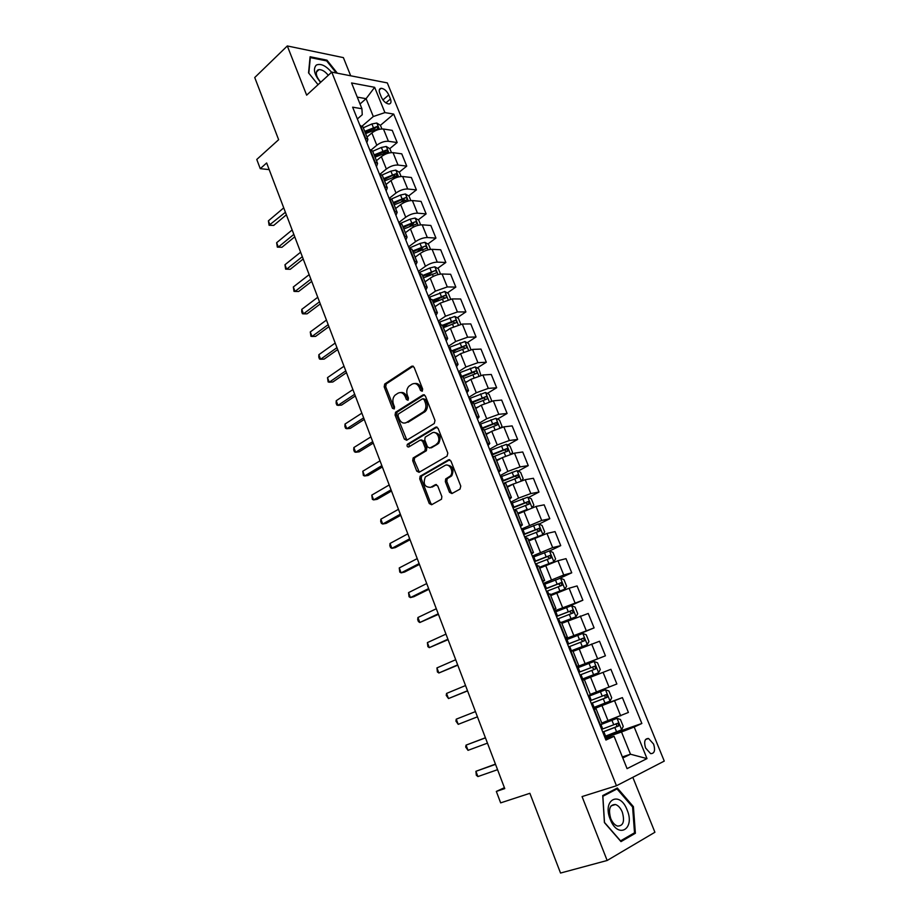 <?xml version="1.0" encoding="UTF-8"?>
<svg xmlns="http://www.w3.org/2000/svg" width="919" height="919" viewBox="0 0 919 919"><rect width="100%" height="100%" fill="white"/><g stroke="black" fill="none" stroke-linecap="round" stroke-linejoin="round"><path stroke-width="1.38" d="M422.166 391.23L422.683 389.105L414.101 367.255L411.769 366.21L384.716 384.016L384.188 386.853L392.47 408.312L394.205 408.955L394.55 406.991L393.47 404.199C392.31 400.558 392.838 397.536 395.067 395.159L397.938 393.229C400.983 391.758 403.43 392.895 405.268 396.675L406.359 399.478L407.967 400.236L408.473 398.134L407.381 395.319C406.198 391.655 406.738 388.611 409.001 386.187L411.942 384.199C415.055 382.695 417.548 383.843 419.409 387.634L420.523 390.472L422.166 391.23M653.604 744.091L648.561 738.485C644.724 738.474 643.737 741.656 645.597 748.02L650.629 753.637C654.5 753.637 655.488 750.455 653.604 744.091M449.506 492.32L451.918 493.56L460.005 489.115L460.775 486.094L450.93 461.016L448.506 459.822L420.132 476.237L419.742 478.914L429.253 503.52L431.608 504.761L441.511 499.201L441.855 496.547L437.72 485.921L435.342 484.692L430.643 487.346C424.555 487.265 422.797 483.796 425.371 476.915L444.796 465.577C449.414 462.544 454.377 471.975 450.276 476.019L445.692 478.948L445.336 481.636L449.506 492.32L450.988 492.067L452.228 493.4M350.69 75.795L343.384 57.621L287.314 45.95L254.735 77.529L278.641 139.711L256.769 159.458L260.261 168.659L266.648 162.962L504.761 788.605L496.329 791.431L500.66 802.873L529.884 793.304L560.533 873.05L607.149 860.483L654.914 832.258L632.823 777.325M287.314 45.95L306.647 95.162L331.759 72.119L616.465 785.756L582.06 796.578L607.149 860.483M434.262 423.51L434.997 420.477L425.371 395.963L423.016 394.871L395.561 412.252L395.078 415.055L404.371 439.121L406.669 440.258L434.262 423.51M438.076 428.311L447.817 453.101L447.059 456.123L419.064 472.332L416.744 471.137L412.711 460.706L413.125 457.984L424.9 450.896L425.313 448.162L422.602 441.212L420.259 440.052L408.714 447.002C407.128 446.99 406.692 446.083 407.404 444.279L435.686 427.163L438.076 428.311M379.788 93.267L381.454 97.368C383.476 101.423 386.003 103.629 389.047 104.008C391.034 103.663 391.494 101.998 390.437 98.988L388.771 94.921C386.738 90.866 384.199 88.649 381.155 88.293C379.191 88.638 378.731 90.292 379.788 93.267M331.759 72.119L387.313 82.905L664.265 761.093L616.465 785.756M357.365 118.953L362.247 114.726L361.925 108.741L352.643 107.178L605.931 740.048L614.076 736.291L605.38 738.681M361.925 108.741L351.575 82.963L374.653 87.316L384.923 112.6L373.298 116.529L362.178 126.064M380.42 125.329L393.711 114.082L384.923 112.6M393.711 114.082L641.853 723.471L634.19 727.009L646.999 758.6L627.068 768.64L614.076 736.291M504.416 787.686L496.329 791.431M260.261 168.659L269.175 169.624M360.018 103.996L366.095 98.678L357.261 97.115M373.298 116.529L366.095 98.678L374.653 87.316M622.358 756.911L630.48 754.223L621.508 731.984L604.989 737.716M593.237 708.331L622.393 697.613L628.401 712.443L601.773 723.046M622.393 697.613L593.49 708.963M610.905 669.308L582.083 680.485L610.905 669.308L616.867 683.989L590.285 694.396M576.764 667.194L605.426 655.81L576.65 666.907M605.426 655.81L599.521 641.255L573.042 651.353M565.771 639.716L594.099 627.884L565.415 638.82M594.099 627.884L588.24 613.467L561.831 623.358M563.531 608.688L582.864 600.21L554.272 610.986M582.864 600.21L577.075 585.931L569.091 588.229L550.722 595.627M559.177 578.568L571.744 572.801L563.738 574.995L543.244 583.416M571.744 572.801L566.001 558.649L557.959 560.716L539.717 568.16M549.562 550.986L560.728 545.633L552.664 547.598L532.308 556.098M560.728 545.633L555.042 531.607L546.943 533.445L528.804 540.935M539.005 524.129L549.803 518.718L541.693 520.453L521.475 529.034M549.803 518.718L544.163 504.83L536.018 506.438L518.006 513.962M528.517 497.512L538.982 492.056L530.814 493.56L518.592 498.098L510.746 502.211M538.982 492.056L533.399 478.282L525.208 479.672L512.997 484.187L507.299 487.242M518.098 471.137L528.264 465.623L520.039 466.909L507.862 471.401L500.108 475.64M528.264 465.623L522.727 451.976L514.479 453.147L502.325 457.616L496.685 460.752M507.759 444.991L517.638 439.431L509.367 440.5L497.236 444.945L489.563 449.299M517.638 439.431L512.147 425.899L503.853 426.853L491.745 431.287L486.197 434.492M497.501 419.087L507.104 413.47L498.787 414.32L486.702 418.731L479.121 423.199M507.104 413.47L501.659 400.064L493.331 400.81L481.257 405.199L475.743 408.495M487.311 393.412L496.662 387.749L488.311 388.392L476.26 392.758L468.77 397.33M496.662 387.749L491.274 374.458L482.889 374.998L470.873 379.34L465.416 382.718M477.214 367.956L486.323 362.247L477.914 362.683L465.91 367.003L458.501 371.69M486.323 362.247L480.982 349.082L472.55 349.404L460.568 353.712L455.181 357.169M467.185 342.73L476.065 336.974L467.622 337.204L455.663 341.489L448.334 346.279M476.065 336.974L470.769 323.925L462.303 324.051L450.367 328.301L445.037 331.851M457.237 317.733L465.899 311.92L457.409 311.955L445.497 316.193L438.26 321.087M465.899 311.92L460.649 298.985L452.137 298.916L440.247 303.132L434.986 306.751M447.358 292.943L455.824 287.096L447.289 286.935L435.422 291.128L428.265 296.125M455.824 287.096L450.62 274.264L442.073 274C438.225 274.161 434.273 275.551 430.218 278.181L425.015 281.869M437.57 268.371L445.841 262.478L437.26 262.122C433.423 262.248 429.472 263.638 425.44 266.28L418.363 271.381M445.841 262.478L440.683 249.761L432.091 249.313C428.231 249.394 424.302 250.772 420.282 253.437L415.135 257.217M427.852 244.017L435.939 238.078L427.324 237.539C423.464 237.584 419.535 238.963 415.537 241.651L408.541 246.843M435.939 238.078L430.827 225.465L422.189 224.833C418.329 224.845 414.4 226.212 410.425 228.923L405.336 232.76M418.214 219.871L426.129 213.886L417.467 213.162C413.607 213.139 409.69 214.495 405.727 217.229L398.812 222.524M426.129 213.886L421.051 201.387L412.378 200.56C408.507 200.514 404.601 201.87 400.661 204.615L395.629 208.533M408.656 195.931L416.399 189.9L407.703 188.992C403.82 188.912 399.926 190.256 395.997 193.024L389.219 198.378M416.399 189.9L411.367 177.505L402.66 176.505C398.766 176.391 394.883 177.723 390.977 180.526L386.003 184.501M399.168 172.198L406.749 166.121L398.019 165.041C394.125 164.88 390.242 166.213 386.359 169.027L380.294 173.955M406.749 166.121L401.764 153.841L393.022 152.657C389.116 152.474 385.245 153.795 381.374 156.632L376.457 160.687M389.759 148.66L397.18 142.548L388.415 141.285C384.521 141.066 380.65 142.388 376.801 145.236L371.265 149.854M397.18 142.548L392.241 130.372L383.464 129.016C379.547 128.763 375.687 130.073 371.862 132.945L367.003 137.069M622.795 757.991L630.48 754.223L646.999 758.6M384.498 153.002L385.612 152.083M392.907 177.218L394.94 175.586M401.178 201.755L404.291 199.331M409.369 226.568L413.642 223.34M417.444 251.668L422.797 247.739M425.359 277.078L431.516 272.69M433.331 302.65L439.983 298.043M443.153 327.153L448.3 323.706M453.067 351.885L456.421 349.714M463.05 376.836L464.244 376.078M606.506 735.74L641.853 723.471M363.016 127.132L359.938 125.398M426.382 410.069L423.659 411.758M366.853 142.675L367.899 139.32L364.946 137.907M372.643 151.141L369.587 149.51M376.468 166.707L377.571 163.444L374.642 162.135M382.338 175.357L379.317 173.829M386.164 190.945L387.324 187.786L384.418 186.568M392.126 199.791L389.139 198.366M395.951 215.391L397.157 212.346L394.285 211.221M402.005 224.443L399.053 223.133M405.83 240.066L407.083 237.113L404.234 236.091M411.965 249.313L409.047 248.107M415.79 264.948L417.1 262.11L414.285 261.18M422.016 274.402L419.133 273.311M425.83 290.059L427.197 287.337L424.417 286.51M432.16 299.709L429.311 298.744M435.974 315.389L437.398 312.782L434.641 312.058M442.395 325.257L439.581 324.396M446.209 340.949L447.679 338.456L444.957 337.836M452.722 351.035L449.942 350.3M456.525 366.75L458.064 364.361L455.364 363.855M463.142 377.043L460.408 376.422M466.944 392.781L468.541 390.506L465.876 390.115M473.664 403.292L470.953 402.798M477.455 419.041L479.109 416.893L476.479 416.606M484.279 429.782L481.613 429.414M488.069 445.543L489.781 443.521L487.185 443.349M494.985 456.513L492.354 456.272M498.776 472.297L500.545 470.402L497.983 470.344M505.795 483.497L503.21 483.394M509.574 499.293L511.412 497.524L508.896 497.593M516.708 510.723L514.158 510.757M520.476 526.541L522.383 524.91L519.901 525.082M527.713 538.212L525.22 538.373M531.492 554.054L533.457 552.537L531.01 552.847M538.833 565.966L536.374 566.265M542.601 581.807L544.634 580.44L542.221 580.865M550.056 593.973L547.644 594.409M553.812 609.837L555.915 608.596L553.548 609.159M565.139 638.119L567.31 637.028L561.371 622.209L559.016 622.829M567.31 637.028L564.967 637.717M576.569 666.677L578.809 665.735L572.813 650.767L570.492 651.525M578.809 665.735L576.512 666.551M582.589 680.29L584.369 679.601L582.589 680.29L588.16 695.66M584.369 679.601L590.412 694.707L588.654 695.465M593.685 709.445L596.029 708.721L593.8 709.732M596.029 708.721L602.14 723.965L599.923 725.057M621.508 731.984L634.19 727.009M337.365 73.21L326.969 60.172L310.105 56.748L308.554 72.877L318.054 84.697M635.385 833.269L633.409 806.664L617.327 787.997L602.738 795.567L604.403 822.574L620.98 841.62L635.385 833.269L632.077 834.199M326.256 60.826L326.969 60.172M632.525 806.928L633.409 806.664M422.441 390.977L420.913 387.531C419.501 384.406 417.456 383.074 414.779 383.522M400.684 392.562C403.326 392.091 405.359 393.424 406.772 396.548L408.266 399.96M413.217 366.176L386.233 383.912L385.704 386.75L394.377 408.771M424.417 394.825L397.065 412.114L396.594 414.906L406.887 440.132M424.107 399.604L422.453 398.835L398.352 414.021L398.03 415.985L399.168 418.938C400.983 422.706 403.418 423.889 406.485 422.487L423.785 411.632C425.957 409.196 426.45 406.187 425.279 402.602L424.107 399.604L425.6 399.478L423.349 398.766M405.428 422.97L406.485 422.487M425.6 399.478L426.784 402.476C427.955 406.06 427.45 409.058 425.29 411.494L407.99 422.338M421.373 439.925L424.096 441.028L426.807 447.978L426.393 450.712L414.618 457.788L414.216 460.499L419.34 472.171M437.019 427.105L409.104 443.934L409.15 446.737M436.33 444.199L437.214 443.498C441.499 439.523 436.617 429.851 431.953 433.021L425.187 437.157L424.75 439.914L427.473 446.875L429.828 448.047L438.708 443.314C441.488 436.962 439.983 433.366 434.216 432.504M437.823 444.015L431.321 447.852M446.875 465.083C452.722 465.761 454.354 469.333 451.757 475.789L447.174 478.719L446.818 481.407L450.988 492.067M436.536 484.623L432.137 487.104M449.77 459.741L421.626 476.008L421.247 478.684L430.735 503.256L431.953 504.577M381.902 128.936L380.443 125.352L376.779 123.02L371.919 123.962L363.281 127.798M283.73 207.866L268.405 220.836L270.048 225.201L273.69 225.431L286.372 214.793M365.613 133.6L378.019 128.775L376.939 126.558L364.705 131.348M365.176 132.508L374.906 128.281L376.939 126.558M273.69 225.431L269.095 225.27L285.407 212.266M269.095 225.27L268.405 220.836M391.46 152.611L389.897 148.752L386.244 146.477L381.374 147.454L372.7 151.279M292.139 229.957L276.642 242.708L278.308 247.108L281.938 247.28L294.746 236.815M375.044 157.138L387.473 152.301L386.417 150.05L374.136 154.874M374.573 155.977L384.36 151.75L386.417 150.05M281.938 247.28L277.331 247.131L278.308 247.108L293.827 234.391M277.331 247.131L276.642 242.708M401.109 176.482L399.443 172.37L395.779 170.118L390.908 171.141L382.166 174.978M300.616 252.208L284.959 264.752L286.625 269.187L290.255 269.29L303.201 259.009M384.556 180.882L397.008 176.023L395.974 173.748L383.637 178.585M384.062 179.653L395.974 173.748M290.255 269.29L285.625 269.152L286.625 269.187L302.317 256.688M285.625 269.152L284.959 264.752M410.827 200.572L409.058 196.172L405.405 193.978L400.523 195.035L391.505 198.975M309.152 274.655L293.333 286.969L295.01 291.438L298.629 291.484L311.713 281.386M394.148 204.822L406.635 199.951C407.554 199.055 407.22 198.297 405.612 197.654L393.217 202.513M393.631 203.536L405.612 197.654M293.333 286.969L293.988 291.357L295.01 291.438L310.863 279.158M420.649 224.856L418.765 220.192L415.112 218.044L410.219 219.147L400.581 223.328M317.756 297.274L301.777 309.358L303.465 313.861L307.072 313.838L320.294 303.925M403.82 228.969L416.33 224.087C417.295 223.179 416.962 222.409 415.331 221.766L402.89 226.648M403.28 227.613L415.331 221.766M301.777 309.358L301.742 311.932L302.42 313.724L303.465 313.861L319.49 301.811M331.598 72.279C325.797 65.594 320.697 63.193 316.308 65.077C312.851 68.948 314.275 74.715 320.582 82.377M328.278 75.324C325.177 71.464 322.087 69.557 319.008 69.603L317.572 70.12C315.183 72.888 316.251 76.92 320.754 82.216M308.818 73.21L310.323 57.598L326.659 60.907L336.308 73.003M610.227 819.288C617.821 839.518 635.443 829.271 627.137 810.007C619.854 790.283 602.002 799.507 610.227 819.288M610.71 818.461C612.433 822.539 614.685 825.078 617.465 826.066C623.277 826.078 624.886 821.425 622.301 812.109C620.578 808.019 618.303 805.492 615.512 804.516C609.779 804.493 608.171 809.145 610.71 818.461M617.017 788.927L632.594 807.008L634.512 832.798L620.543 840.874L604.495 822.436L602.875 796.279L617.017 788.927L613.306 790.087M430.54 249.371L428.541 244.42L424.911 242.306L420.006 243.455L409.219 248.119M415.733 256.78L415.078 257.056M326.44 320.076L310.277 331.931L311.989 336.469L315.585 336.388L328.945 326.659M413.584 253.334L426.117 248.44C427.105 247.521 426.784 246.74 425.141 246.097L412.642 250.99M413.01 251.909L425.141 246.097M310.277 331.931L310.921 336.285L311.989 336.469L328.186 324.66M440.534 274.092L438.42 268.853L434.779 266.797L429.874 267.98L418.892 272.702M425.876 281.26L424.934 281.662M335.182 343.063L318.859 354.688L320.582 359.26L324.166 359.111L337.664 349.576M423.429 277.906L435.997 273C437.019 272.07 436.697 271.277 435.032 270.634L422.476 275.539M422.832 276.412L435.032 270.634M318.859 354.688L318.801 357.192L319.49 359.019L320.582 359.26L336.94 347.681M450.609 299.031L448.38 293.506L444.75 291.484L428.794 297.446M436.146 305.947L434.882 306.486M344.005 366.233L327.509 377.617L329.243 382.224L332.816 382.005L346.463 372.677M433.366 302.707L445.979 297.767C447.002 296.837 446.691 296.033 445.049 295.378L432.401 300.318M432.734 301.133L442.809 296.906L444.532 297.871M442.855 296.894L445.014 295.378L442.809 296.906M327.509 377.617L328.117 381.925L329.243 382.224L345.774 370.885M460.775 324.189L458.42 318.376L454.802 316.4L438.777 322.397M446.565 330.84L444.911 331.529M352.896 389.587L336.216 400.741L337.974 405.382L341.535 405.095L355.32 395.963M443.383 327.715L456.054 322.764C457.065 321.822 456.766 321.018 455.146 320.34L442.418 325.303M442.728 326.073L452.929 321.822L454.595 322.845M336.216 400.741L336.124 403.177L336.825 405.026L337.974 405.382L354.688 394.285M470.93 349.599L468.552 343.465L464.945 341.535L448.851 347.566M457.134 355.917L455.031 356.802M361.868 413.148L345.004 424.05L346.773 428.725L350.323 428.369L364.257 419.432M453.492 352.942L466.22 347.968C467.231 347.026 466.932 346.21 465.336 345.533L452.366 350.576M452.803 351.23L463.107 346.968L464.738 348.037M345.004 424.05L344.889 426.45L345.601 428.311L346.773 428.725L363.66 417.881M480.89 375.285L478.776 368.772L475.169 366.899L459.018 372.965M467.886 381.19L465.244 382.293M370.897 436.893L353.861 447.542L355.642 452.263L359.18 451.826L373.263 443.107M463.693 378.398L476.479 373.413C477.478 372.459 477.191 371.632 475.605 370.943L461.671 376.376M462.866 376.664L473.365 372.344L474.985 373.459M353.861 447.542L353.735 449.908L354.447 451.792L355.642 452.263L372.712 441.66M490.953 401.235L491.585 400.477L489.092 394.308L485.496 392.482L469.276 398.593M478.833 406.646L475.548 408.013M473.974 404.084L486.829 399.076C487.817 398.111 487.541 397.284 485.979 396.583L470.838 402.511M472.044 402.717L483.52 397.996L485.312 399.099M380.018 460.833L362.787 471.229L364.59 475.985L368.117 475.479L382.35 466.967M362.787 471.229L363.361 475.456L364.59 475.985L381.844 465.646M501.108 427.427L502.015 426.29L499.499 420.075L495.904 418.294L479.626 424.452M490.022 432.286L485.944 433.963M484.359 430L497.271 424.969L496.444 422.453L481.2 428.403M481.43 428.966L493.928 423.831L495.732 424.98M389.197 484.968L371.793 495.111L373.608 499.902L377.112 499.327L391.505 491.022M371.793 495.111L372.356 499.316L373.608 499.902L391.046 489.827M511.389 453.86L512.538 452.343L509.999 446.071L506.415 444.348L490.068 450.54M501.51 458.064L496.444 460.143M497.638 460.224L496.639 460.637M494.686 456.215L507.805 451.103L507.001 448.552L491.654 454.526M491.86 455.031L504.428 449.908L506.254 451.091M398.467 509.31L380.868 519.189L382.695 524.025L386.198 523.37L400.741 515.283M380.868 519.189L380.684 521.441L381.419 523.37L382.695 524.025L400.328 514.203M521.774 480.545L523.152 478.638L520.602 472.297L517.018 470.631L500.602 476.869M513.422 483.968L507.024 486.565M509.459 486.082L507.196 487.001M503.417 483.348L518.442 477.466L517.65 474.893L502.211 480.89M502.394 481.338L515.019 476.214L516.857 477.443M407.806 533.859L390.024 543.462L391.862 548.344L395.354 547.609L410.046 539.752M390.024 543.462L389.817 545.679L390.552 547.621L391.862 548.344L409.69 538.798M532.273 507.483L533.87 505.163L531.285 498.776L527.724 497.156L511.228 503.44M527.667 509.206L517.707 513.239M521.82 512.009L517.856 513.606M513.882 510.056L529.16 504.071L528.402 501.475L512.859 507.495M513.009 507.885L525.714 502.762L527.563 504.037M417.226 558.614L399.248 567.942L401.109 572.859L404.578 572.055L419.432 564.415M399.248 567.942L399.765 572.077L401.109 572.859L419.121 563.588M542.888 534.663L544.68 531.929L542.084 525.484L538.523 523.91L521.958 530.24M542.681 534.732L528.494 540.142M534.996 537.891L528.62 540.452M524.634 536.926L539.993 530.918L539.246 528.299L523.6 534.341M523.738 534.674L536.501 529.551L538.373 530.883M426.726 583.565L408.553 592.617L410.425 597.58L413.883 596.695L428.909 589.286M408.553 592.617L409.058 596.741L410.425 597.58L428.633 588.585M539.476 567.551L553.801 561.796L555.593 558.936L552.974 552.434L549.413 550.929L532.79 557.293M553.801 561.796L539.373 567.299M535.49 564.048L550.918 558.017L550.194 555.363L534.444 561.429M534.548 561.704L547.391 556.581L549.275 557.971M436.307 608.746L417.938 617.499L419.822 622.508L438.455 614.363M417.938 617.499L417.674 619.601L418.432 621.6L419.822 622.508L438.237 613.8M550.424 594.903L564.84 589.159L566.609 586.207L563.956 579.636L560.418 578.189L543.715 584.599M564.84 589.159L550.355 594.708M546.437 591.411L561.946 585.369L561.233 582.68L545.381 588.769M545.472 588.987L558.384 583.864L560.268 585.323M445.968 634.121L427.392 642.599L429.299 647.642L448.081 639.658M427.392 642.599L427.875 646.666L429.299 647.642L447.909 639.233M561.486 622.496L575.983 616.775L577.729 613.72L575.053 607.091L571.515 605.701L554.743 612.157M575.983 616.775L561.429 622.37M557.5 619.027L573.077 612.962L572.388 610.25L556.432 616.373M556.489 616.511L569.47 611.411L571.365 612.939M455.709 659.727L436.939 667.906L438.857 672.995L457.788 665.172M436.939 667.906L437.398 671.95L438.857 672.995L457.673 664.874M570.389 651.238L587.23 644.644L588.941 641.485L586.242 634.799L582.715 633.467L565.874 639.969M587.23 644.644L570.354 651.169M568.654 646.907L584.312 640.819L583.634 638.085L567.574 644.219M567.609 644.299L580.659 639.199L582.566 640.842M465.542 685.551L446.554 693.431L448.495 698.555L467.576 690.904M446.554 693.431L446.232 695.396L448.495 698.555L467.518 690.743M598.579 672.777L581.635 679.348L598.579 672.777L600.268 669.514L597.534 662.771L594.03 661.496L577.109 668.044M579.912 675.051L595.65 668.94L594.984 666.172L578.832 672.34L591.962 667.251L593.858 669.055M475.456 711.593L456.261 719.163L458.213 724.344L477.455 716.843M456.261 719.163L455.916 721.093L458.213 724.344L477.443 716.831M605.437 689.778L588.447 696.384L605.437 689.778L608.941 690.996L611.698 697.808L610.078 701.094L605.529 689.813M610.078 701.094L593.019 707.791M591.285 703.449L607.091 697.326L606.448 694.534L590.182 700.715M485.416 737.762L466.048 745.125L468.012 750.341L487.461 743.149M606.448 694.534L603.955 695.465C605.483 696.246 605.644 697.188 604.461 698.302L591.262 703.391M485.45 737.865L466.048 745.125L465.68 747.009L468.012 750.341M604.507 736.51L621.6 729.835L623.231 726.366L620.451 719.497L616.959 718.336L601.129 724.517M616.959 718.336L602.048 724.046M602.761 732.121L618.648 725.976L618.016 723.15L601.646 729.364M495.444 764.114L475.916 771.305L477.903 776.566L497.57 769.685M615.5 724.046C617.005 724.838 617.166 725.803 615.983 726.918L602.703 732.006M495.536 764.355L475.916 771.305L476.318 775.245L477.903 776.566M608.079 720.806L602.06 705.815M596.523 692.041L590.561 677.2M585.081 663.552L579.165 648.848M573.732 635.339L567.885 620.762M562.497 607.379L556.696 592.939M551.366 579.682L545.622 565.369M540.338 552.239L534.651 538.063M529.413 525.048L523.773 510.998M518.592 498.098L512.997 484.187M507.862 471.401L502.325 457.616M497.236 444.945L491.745 431.287M486.702 418.731L481.257 405.199M476.26 392.758L470.873 379.34M465.91 367.003L460.568 353.712M455.663 341.489L450.367 328.301M445.497 316.193L440.247 303.132M435.422 291.128L430.218 278.181M425.44 266.28L420.282 253.437M415.537 241.651L410.425 228.923M405.727 217.229L400.661 204.615M395.997 193.024L390.977 180.526M386.359 169.027L381.374 156.632M376.801 145.236L371.862 132.945M365.498 137.988L360.489 125.478M388.415 141.285L383.464 129.016M398.019 165.041L393.022 152.657M375.193 162.203L370.139 149.579M407.703 188.992L402.66 176.505M384.969 186.626L379.869 173.898M417.467 213.162L412.378 200.56M394.837 211.267L389.69 198.424M427.324 237.539L422.189 224.833M404.785 236.126L399.593 223.168M437.26 262.122L432.091 249.313M414.825 261.203L409.587 248.13M447.289 286.935L442.073 274M424.957 286.51L419.673 273.322M457.409 311.955L452.137 298.916M435.181 312.058L429.851 298.744M467.622 337.204L462.303 324.051M445.497 337.824L440.121 324.396M477.914 362.683L472.55 349.404M455.904 363.832L450.482 350.277M488.311 388.392L482.889 374.998M466.404 390.07L460.936 376.388M498.787 414.32L493.331 400.81M477.007 416.56L471.481 402.752M509.367 440.5L503.853 426.853M487.713 443.28L482.13 429.357M520.039 466.909L514.479 453.147M498.512 470.264L492.883 456.203M530.814 493.56L525.208 479.672M509.413 497.489L503.727 483.302M541.693 520.453L536.018 506.438M520.418 524.979L514.674 510.654M552.664 547.598L546.943 533.445M531.515 552.721L525.737 538.258M563.738 574.995L557.959 560.716M542.727 580.728L536.891 566.127M574.915 602.646L569.091 588.229M554.054 608.998L548.149 594.271M586.196 630.549L580.314 616.006M565.472 637.545L559.522 622.668M597.58 658.716L591.652 644.035M577.017 666.367L570.998 651.341M609.079 687.159L603.082 672.34M620.681 715.867L614.639 700.898M600.417 724.838L594.294 709.525M382.924 99.964L388.771 94.921M385.9 102.894L390.437 98.988M420.913 387.531L419.409 387.634M407.864 399.351L406.359 399.478M406.772 396.548L405.268 396.675M393.987 408.174L392.47 408.312M385.704 386.75L384.188 386.853M386.394 383.786L384.877 383.889M413.159 366.141L411.769 366.21M422.028 390.357L420.523 390.472M405.876 438.949L404.371 439.121M396.594 414.906L395.078 415.055M397.284 411.942L395.779 412.08M424.314 394.779L423.016 394.871M424.44 412.16L422.935 412.298M426.784 402.476L425.279 402.602M418.237 470.919L416.744 471.137M414.216 460.499L412.711 460.706M414.928 457.547L413.435 457.742M426.071 450.965L424.578 451.149M426.807 447.978L425.313 448.162M424.096 441.028L422.602 441.212M409.104 443.934L407.611 444.118M436.87 427.036L435.686 427.163M446.818 481.407L445.336 481.636M447.576 478.408L446.083 478.638M450.701 476.639L449.219 476.869M436.272 484.543L435.342 484.692M430.735 503.256L429.253 503.52M421.247 478.684L419.742 478.914M421.97 475.743L420.477 475.962M449.552 459.672L448.506 459.822M379.375 129.292L376.87 123.077M373.344 127.523L371.919 123.962M374.757 131.026L374.251 129.774M388.944 152.991L386.336 146.535M382.809 151.038L381.374 147.454M384.303 154.737L383.728 153.312M398.582 176.896L395.871 170.176M392.356 174.759L390.908 171.141M393.918 178.642L393.286 177.057M408.312 200.997L405.497 194.035M401.994 198.688L400.523 195.035M403.636 202.766L402.924 200.997M418.122 225.316L415.204 218.09M411.701 222.823L410.219 219.147M413.424 227.096L412.642 225.155M428.024 249.853L425.003 242.363M421.499 247.165L420.006 243.455M423.303 251.634L422.453 249.52M438.007 274.597L434.871 266.843M420.305 273.38L419.868 272.277M431.39 271.725L429.874 267.98M433.263 276.389L432.344 274.092M448.081 299.571L444.842 291.541M430.483 298.778L429.77 297.009M441.361 296.492L439.833 292.713M443.326 301.375L442.315 298.882M458.248 324.763L454.894 316.458M440.741 324.407L439.764 321.96M451.413 321.489L449.885 317.675M453.469 326.578L452.389 323.902M452.849 321.845L455.089 320.352M468.495 350.173L465.037 341.592M451.103 350.277L449.851 347.141M461.568 346.704L460.017 342.856M463.693 352L462.544 349.14M462.992 347.003L465.244 345.544M478.845 375.814L475.261 366.945M461.556 376.376L460.017 372.54M471.803 372.138L470.241 368.255M474.02 377.652L472.791 374.596M473.205 372.39L475.491 370.954M489.287 401.695L485.588 392.528M471.849 402.085L470.275 398.168M482.13 397.812L480.557 393.895M484.439 403.544L483.13 400.282M483.52 397.996L485.829 396.594M499.821 427.806L495.996 418.34M482.211 427.978L480.637 424.027M492.561 423.705L490.964 419.753M494.962 429.655L493.56 426.198M493.928 423.831L496.26 422.476M510.447 454.147L506.507 444.394M492.676 454.101L491.079 450.115M503.072 449.839L501.475 445.853M505.565 456.019L504.094 452.355M504.428 449.908L506.794 448.575M521.176 480.74L517.11 470.666M503.233 480.465L501.625 476.444M513.687 476.203L512.067 472.182M516.271 482.613L514.709 478.742M515.019 476.214L517.408 474.928M531.998 507.575L527.816 497.19M513.882 507.07L512.262 503.015M515.272 510.55L514.916 509.643M524.404 502.808L522.762 498.753M527.069 509.448L525.427 505.381M525.714 502.762L528.126 501.51M542.911 534.617L538.614 523.956M524.634 533.916L522.991 529.826M526.323 538.143L525.668 536.512M535.203 529.666L533.56 525.565M537.902 536.363L536.248 532.25M536.501 529.551L538.948 528.333M553.847 561.727L549.505 550.963M535.478 561.015L533.824 556.88M537.477 565.989L536.524 563.623M546.116 556.765L544.45 552.629M548.838 563.519L547.161 559.372M547.391 556.581L549.861 555.409M564.886 589.079L560.51 578.223M546.426 588.355L544.76 584.185M548.735 594.111L547.483 590.997M557.121 584.105L555.444 579.935M559.866 590.928L558.189 586.747M558.384 583.864L560.877 582.726M576.029 616.695L571.607 605.736M557.477 615.948L555.8 611.744M560.096 622.485L558.545 618.613M568.229 611.709L566.541 607.505M570.998 618.602L569.309 614.374M569.47 611.411L571.997 610.308M587.275 644.564L582.807 633.501M568.631 643.805L566.931 639.555M571.411 650.755L569.711 646.494M579.441 639.578L577.729 635.328M582.244 646.528L580.532 642.266M580.659 639.199L583.22 638.142M598.625 672.697L594.111 661.519M579.889 671.915L578.177 667.631M582.703 678.934L580.98 674.638M590.768 667.699L589.033 663.403M593.594 674.707L591.859 670.41M591.962 667.251L594.559 666.229M591.25 700.301L589.516 695.97M594.088 707.377L592.353 703.035M602.186 696.085L600.452 691.754M605.035 703.161L603.289 698.819M604.461 698.302L607.091 697.326M621.646 729.755L617.051 718.371M602.726 728.951L600.98 724.586M605.587 736.096L603.829 731.708M613.72 724.735L611.962 720.358M616.603 731.88L614.834 727.503M615.983 726.918L618.648 725.976M645.552 739.496L648.561 738.485M367.899 139.32L362.913 126.856M377.571 163.444L372.528 150.877M387.324 187.786L382.235 175.104M397.157 212.346L392.034 199.549M407.083 237.113L401.913 224.213M417.1 262.11L411.884 249.083M427.197 287.337L421.936 274.195M437.398 312.782L432.079 299.514M447.679 338.456L442.326 325.073M458.064 364.361L452.653 350.863M468.541 390.506L463.084 376.882M479.109 416.893L473.607 403.142M489.781 443.521L484.221 429.644M500.545 470.402L494.939 456.398M511.412 497.524L505.749 483.394M522.383 524.91L516.673 510.642M533.457 552.537L527.69 538.143M544.634 580.44L538.81 565.897M555.915 608.596L550.033 593.927M379.294 89.913L381.155 88.293M386.233 383.912L384.716 384.016M397.065 412.114L395.561 412.252M425.29 411.494L423.785 411.632M414.618 457.788L413.125 457.984M426.393 450.712L424.9 450.896M408.909 444.095L407.404 444.279M438.708 443.314L437.214 443.498M447.174 478.719L445.692 478.948M451.757 475.789L450.276 476.019M421.626 476.008L420.132 476.237M316.354 72.073L319.008 69.603M611.078 805.86L615.512 804.516M452.929 321.822L455.146 320.34M463.107 346.968L465.336 345.533M473.365 372.344L475.605 370.943M483.716 397.938L485.979 396.583M494.169 423.774L496.444 422.453M504.703 449.839L507.001 448.552M515.329 476.145L517.65 474.893M526.059 502.682L528.402 501.475M536.891 529.47L539.246 528.287M547.816 556.5L550.194 555.363M558.832 583.772L561.233 582.68M569.964 611.307L572.376 610.25M581.187 639.096L583.634 638.085M592.525 667.148L594.984 666.172M615.569 724.011L618.016 723.15"/></g></svg>
